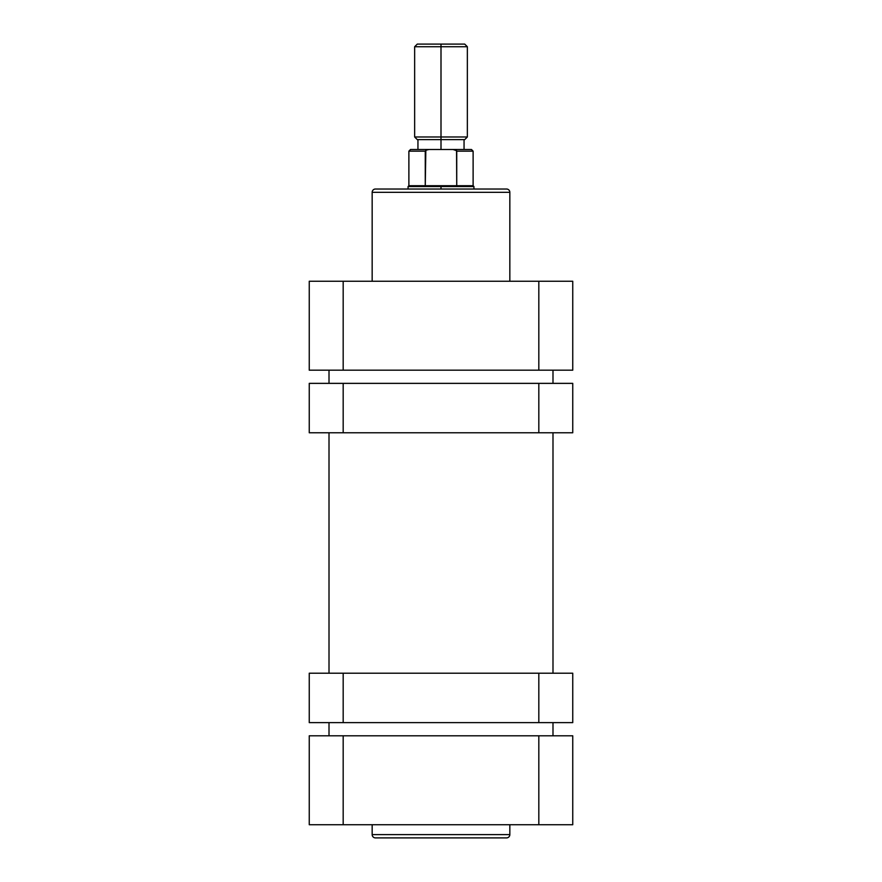 <?xml version="1.0" encoding="UTF-8"?>
<svg xmlns="http://www.w3.org/2000/svg" width="882" height="882" viewBox="0 0 882 882"><rect width="100%" height="100%" fill="white"/><g stroke="black" fill="none" stroke-linecap="round" stroke-linejoin="round"><path stroke-width="1.32" d="M375.456 837.9L506.544 837.9A3.296 3.296 0 0 0 509.84 834.604L372.16 834.604A3.296 3.296 0 0 0 375.456 837.9A3.296 3.296 0 0 1 372.16 834.604L509.84 834.604L509.84 824.725L509.84 834.604A3.296 3.296 0 0 1 506.544 837.9M372.16 824.725L372.16 834.604L372.16 824.725M572.749 735.797L309.251 735.797L309.251 824.725L309.251 735.797L343.175 735.797L343.175 824.725L538.825 824.725L538.825 735.797L343.175 735.797L343.175 824.725L572.749 824.725L572.749 735.797L572.749 824.725L538.825 824.725L538.825 735.797L572.749 735.797M375.765 837.9L506.235 837.9M309.251 824.725L343.175 824.725L309.251 824.725M329.008 370.186L329.008 383.361L329.008 370.186M329.008 432.764L329.008 673.209L329.008 432.764M329.008 722.623L329.008 735.797L329.008 722.623M552.992 735.797L552.992 722.623L552.992 735.797M552.992 673.209L552.992 432.764L552.992 673.209M552.992 383.361L552.992 370.186L552.992 383.361M506.544 189.024L375.456 189.024A3.296 3.296 0 0 0 372.16 192.32L509.84 192.32A3.296 3.296 0 0 0 506.544 189.024A3.296 3.296 0 0 1 509.84 192.32L372.16 192.32L372.16 281.248L372.16 192.32A3.296 3.296 0 0 1 375.456 189.024M509.84 281.248L509.84 192.32L509.84 281.248M506.235 189.024L375.765 189.024M309.251 370.186L572.749 370.186L572.749 281.248L309.251 281.248L309.251 370.186L309.251 281.248L343.175 281.248L343.175 370.186L538.825 370.186L538.825 281.248L343.175 281.248L343.175 370.186L309.251 370.186M572.749 281.248L572.749 370.186L538.825 370.186L538.825 281.248L572.749 281.248M441 46.735L441 44.1L417.285 44.1L464.715 44.1L441 44.1L441 46.735L414.65 46.735L441 46.735L441 136.986L414.65 136.986L441 136.986L441 46.735L467.35 46.735L441 46.735M441 139.621L441 136.986L467.35 136.986L441 136.986L441 139.621L417.285 139.621L441 139.621L441 149.499L441 139.621L464.715 139.621L441 139.621M425.267 185.727L408.884 185.727L425.267 185.727L425.267 151.153L408.884 151.153L425.267 151.153L426.822 149.775L428.983 149.499L453.017 149.499L456.556 150.635L456.733 185.727L473.116 185.727L425.267 185.727L441 185.727L441 186.554L441 185.727L456.733 185.727L456.733 151.153L473.116 151.153L456.733 151.153L455.178 149.775L453.017 149.499L471.462 149.499L428.983 149.499L425.83 150.238L425.267 185.727M410.538 149.499L428.983 149.499L410.538 149.499L408.884 151.153L408.884 185.727L408.057 186.554L441 186.554L408.057 186.554L408.057 189.024M441 189.024L441 186.554L441 189.024M471.462 149.499L473.116 151.153L473.116 185.727L473.943 186.554L441 186.554L473.943 186.554L473.943 189.024M432.18 149.499L428.189 149.499M453.811 149.499L449.82 149.499M454.109 149.565L455.178 149.775L454.109 149.565M428.983 149.499L425.83 150.238M343.175 383.361L309.251 383.361L309.251 432.764L343.175 432.764L309.251 432.764L309.251 383.361L538.825 383.361L343.175 383.361L343.175 432.764L343.175 383.361M572.749 383.361L538.825 383.361L538.825 432.764L343.175 432.764L572.749 432.764L538.825 432.764L538.825 383.361L572.749 383.361L572.749 432.764L572.749 383.361M309.251 722.623L572.749 722.623L572.749 673.209L538.825 673.209L572.749 673.209L572.749 722.623L343.175 722.623L343.175 673.209L538.825 673.209L538.825 722.623L538.825 673.209L309.251 673.209L343.175 673.209L343.175 722.623L309.251 722.623L309.251 673.209L309.251 722.623M417.285 139.621L414.65 136.986L414.65 46.735L417.285 44.1M417.947 139.621L417.947 149.499M464.715 44.1L467.35 46.735L467.35 136.986L464.715 139.621M464.053 139.621L464.053 149.499"/></g></svg>
